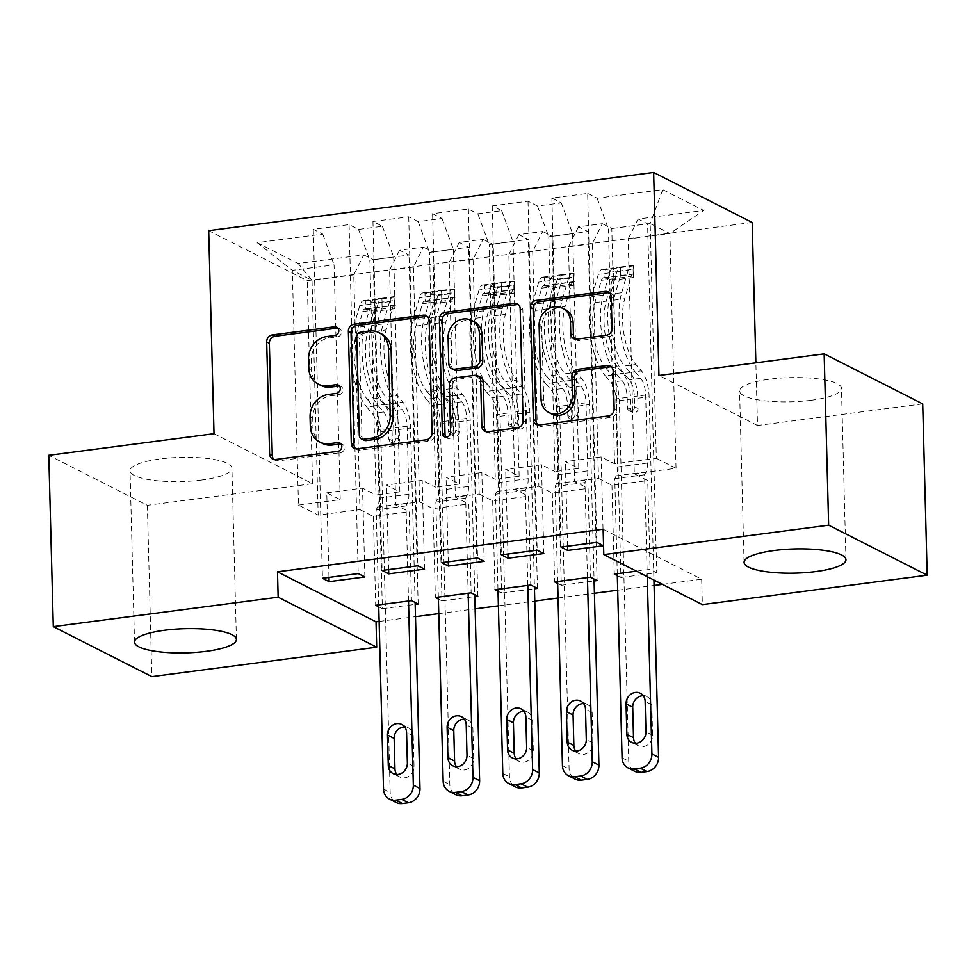 <?xml version="1.0" encoding="UTF-8"?>
<svg xmlns="http://www.w3.org/2000/svg" width="976" height="976" viewBox="0 0 976 976"><rect width="100%" height="100%" fill="white"/><g stroke="black" fill="none" stroke-linecap="round" stroke-linejoin="round"><path stroke-width="0.73" stroke-dasharray="4.88 3.66" d="M320.897 385.471A20.52 18.251 -63.1 0 1 311.454 369.623L311.21 360.278A20.52 18.251 -63.1 0 1 329.424 337.903L337.476 336.854A4.49 3.989 -63.1 0 0 337.903 328.107M274 459.452A6.417 5.71 -63.1 0 0 275.232 460.318A6.417 5.71 -63.1 0 0 278.306 460.831L340.502 452.693A4.49 3.989 -63.1 0 0 340.941 443.946M322.422 443.397A20.52 18.251 -63.1 0 1 312.967 427.549L312.723 418.204A20.52 18.251 -63.1 0 1 330.937 395.829L338.989 394.768A4.49 3.989 -63.1 0 0 339.428 386.02M811.312 400.258A50.972 12.102 -1.5 0 1 739.588 391.059A50.972 12.102 -1.5 0 1 769.759 379.176A50.972 12.102 -1.5 0 1 841.483 388.387A50.972 12.102 -1.5 0 1 811.312 400.258M201.751 480.009A50.972 12.102 -1.5 0 1 130.028 470.798A50.972 12.102 -1.5 0 1 160.198 458.927A50.972 12.102 -1.5 0 1 231.922 468.138A50.972 12.102 -1.5 0 1 201.751 480.009M752.179 222.455L307.245 280.661L208.693 230.653M257.139 242.67L298.156 263.483L363.767 254.907L353.776 274.878L359.924 509.643L318.176 515.108L298.473 505.104L292.324 270.34L257.139 242.67L322.751 234.094L313.296 229.299L349.079 224.614L358.534 229.409L382.397 226.286L372.942 221.491L408.724 216.806L418.179 221.613L442.043 218.49L432.588 213.683L468.37 209.01L477.825 213.805L501.676 210.682L492.221 205.887L528.016 201.202L537.471 205.997L561.322 202.886L551.867 198.079L587.65 193.407L596.8 542.375M378.737 606.84L382.36 608.682L373.222 259.701L363.767 254.907M373.222 259.701L409.005 255.017L399.55 250.222L423.413 247.099L413.421 267.082L419.57 501.847L395.719 504.97L409.164 511.79L411.494 600.618M438.383 599.044L442.006 600.874L432.868 251.906L423.413 247.099M432.868 251.906L468.651 247.221L459.196 242.426L483.059 239.303L473.067 259.274L479.216 494.039L455.353 497.162L468.809 503.982L471.14 592.822M498.028 591.236L501.652 593.079L492.514 244.098L483.059 239.303M492.514 244.098L528.297 239.413L518.842 234.618L542.705 231.495L532.713 251.466L538.862 486.243L514.999 489.354L528.455 496.186L530.773 585.014M557.662 583.428L561.298 585.271L552.16 236.29L542.705 231.495M552.16 236.29L587.942 231.617L578.487 226.81L602.338 223.699L592.359 243.671L598.495 478.435L574.644 481.558L588.089 488.378L590.419 577.206M617.308 575.633L620.931 577.475L611.793 228.494L602.338 223.699M611.793 228.494L647.588 223.809L638.133 219.014L703.733 210.426L662.716 189.612L597.117 198.201L587.65 193.407M561.298 585.271L594.091 580.976M442.006 600.874L474.812 596.592M662.436 584.368L701.683 579.232L603.131 529.224M379.115 621.431L415.483 616.673M438.761 613.623L475.129 608.865M498.407 605.828L534.775 601.07M558.052 598.02L594.421 593.262M617.698 590.224L654.066 585.466M382.36 608.682L415.166 604.388M501.652 593.079L534.458 588.784M620.931 577.475L656.726 572.79L647.588 223.809M636.474 571.192L650.065 569.411L656.726 572.79M578.792 468.431L572.644 233.667L548.78 236.79L554.929 471.554L578.792 468.431L565.336 461.611L601.131 456.927L614.575 463.759L656.323 458.293L650.175 223.528L669.89 233.52L628.141 238.986L634.29 473.75L647.735 480.582L650.065 569.411M561.322 202.886L572.644 233.667M537.471 205.997L548.78 236.79M656.323 458.293L676.039 468.297L634.29 473.75M676.039 468.297L669.89 233.52L703.733 210.426M638.133 219.014L628.141 238.986M519.147 476.239L512.998 241.475L489.147 244.586L495.296 479.362L519.147 476.239L505.702 469.407L541.485 464.735L554.929 471.554M501.676 210.682L512.998 241.475M477.825 213.805L489.147 244.586M592.359 243.671L568.496 246.794L574.644 481.558M578.487 226.81L568.496 246.794M459.501 484.035L453.352 249.27L429.501 252.394L435.65 487.158L459.501 484.035L446.056 477.215L481.839 472.53L495.296 479.362M442.043 218.49L453.352 249.27M418.179 221.613L429.501 252.394M532.713 251.466L508.85 254.59L514.999 489.354M518.842 234.618L508.85 254.59M399.855 491.843L393.718 257.078L369.855 260.202L376.004 494.966L399.855 491.843L386.411 485.023L422.193 480.338L435.65 487.158M382.397 226.286L393.718 257.078M358.534 229.409L369.855 260.202M473.067 259.274L449.204 262.398L455.353 497.162M459.196 242.426L449.204 262.398M298.473 505.104L340.221 499.651L334.073 264.874L292.324 270.34L312.027 280.344L318.176 515.108M322.751 234.094L334.073 264.874M413.421 267.082L389.57 270.193L395.719 504.97M399.55 250.222L389.57 270.193M214.012 433.698L312.564 483.706L147.352 505.312L48.8 455.316M147.352 505.312L151.841 676.636M701.683 579.232L702.342 604.608M312.564 483.706L307.245 280.661M922.71 403.881L757.498 425.487L755.863 362.804M614.575 463.759L608.426 228.982L650.175 223.528L662.716 189.612M353.776 274.878L312.027 280.344L298.156 263.483M598.495 478.435L611.952 485.255L647.735 480.582M538.862 486.243L552.306 493.063L588.089 488.378M479.216 494.039L492.66 500.871L528.455 496.186M419.57 501.847L433.027 508.667L468.809 503.982M359.924 509.643L373.381 516.475L409.164 511.79M328.985 577.414L326.765 492.819L340.221 499.651M326.765 492.819L362.547 488.134L376.004 494.966M597.117 198.201L608.426 228.982M757.498 425.487L658.946 375.492M418.155 603.998L409.005 255.017M373.381 516.475L375.699 605.303M364.878 576.975L362.547 488.134M349.079 224.614L358.216 573.595M313.296 229.299L322.434 578.268M477.789 596.202L468.651 247.221M433.027 508.667L435.345 597.495M424.523 569.167L422.193 480.338M388.631 569.618L386.411 485.023M408.724 216.806L417.862 565.787M372.942 221.491L382.08 570.472M537.434 588.394L528.297 239.413M492.66 500.871L494.991 589.699M484.169 561.359L481.839 472.53M448.265 561.81L446.056 477.215M468.37 209.01L477.508 557.991M432.588 213.683L441.725 562.664M597.08 580.586L587.942 231.617M552.306 493.063L554.636 581.891M543.815 553.563L541.485 464.735M507.91 554.014L505.702 469.407M528.016 201.202L537.154 550.183M492.221 205.887L501.359 554.868M611.952 485.255L614.282 574.095M603.449 545.755L601.131 456.927M567.556 546.206L565.336 461.611M551.867 198.079L561.005 547.06M355.679 448.765A6.417 5.71 -63.1 0 0 356.899 449.631A6.417 5.71 -63.1 0 0 359.973 450.143L429.05 441.103A6.417 5.71 -63.1 0 0 434.747 434.113L431.807 322.007A6.417 5.71 -63.1 0 0 428.854 317.054A6.417 5.71 -63.1 0 0 427.427 316.578M381.677 333.975A20.52 18.251 -63.1 0 0 371.868 332.352L363.377 333.463A4.49 3.989 -63.1 0 0 359.388 338.355L356.728 337.001M364.036 440.225A4.49 3.989 -63.1 0 1 361.974 436.76L359.388 338.355M486.231 431.685A6.417 5.71 -63.1 0 0 487.463 432.563A6.417 5.71 -63.1 0 0 490.525 433.063L520.086 429.196A6.417 5.71 -63.1 0 0 525.783 422.205L522.843 310.1A6.417 5.71 -63.1 0 0 519.891 305.146A6.417 5.71 -63.1 0 0 518.463 304.671M480.363 377.187A6.417 5.71 -63.1 0 0 477.301 376.675L457.683 379.237A6.417 5.71 -63.1 0 0 451.998 386.24L453.23 433.576L450.57 432.222M445.922 437.138A4.49 3.989 -63.1 0 0 453.23 433.576M474.177 321.714A17.153 15.262 -63.1 0 0 458.366 323.495A17.153 15.262 -63.1 0 0 450.753 339.062L448.094 337.708M454.389 370.014A6.417 5.71 -63.1 0 1 451.437 365.061L450.753 339.062M575.157 339.123A6.417 5.71 -63.1 0 0 576.377 339.99A6.417 5.71 -63.1 0 0 579.451 340.502L609.012 336.635A6.417 5.71 -63.1 0 0 614.709 329.644L613.88 298.192A6.417 5.71 -63.1 0 0 610.927 293.239A6.417 5.71 -63.1 0 0 609.5 292.763M565.214 309.49A17.153 15.262 -63.1 0 0 549.39 311.271A17.153 15.262 -63.1 0 0 541.79 326.838L539.118 325.484M551.611 413.897A17.153 15.262 -63.1 0 1 543.717 400.636L541.79 326.838M537.752 424.938A6.417 5.71 -63.1 0 0 538.972 425.817A6.417 5.71 -63.1 0 0 542.046 426.329L611.122 417.289A6.417 5.71 -63.1 0 0 616.82 410.298L615.819 372.307A6.417 5.71 -63.1 0 0 612.867 367.354A6.417 5.71 -63.1 0 0 611.44 366.878M394.524 300.462L394.743 308.709L395.158 296.985L394.524 300.462L376.626 302.804L365.341 300.876L365.549 309.136A8.821 3.44 82.5 0 0 364.768 309.014A8.821 3.44 82.5 0 0 362.779 311.539L356.325 333.841A41.492 16.202 82.5 0 0 367.513 399.623L378.847 398.135L384.361 404.491A23.851 9.321 -97.5 0 1 392.059 430.404L392.328 440.701A3.916 3.489 -63.1 0 0 396 444.031A3.916 3.489 -63.1 0 0 399.489 439.761L399.221 429.477A23.851 9.321 82.5 0 0 391.522 403.552L386.008 397.208L397.342 395.719L402.856 402.075A23.851 9.321 -97.5 0 1 410.542 427.988L415.117 602.46M395.158 296.985A17.312 6.759 82.5 0 0 393.487 296.692A17.312 6.759 82.5 0 0 389.595 301.645L383.129 323.947A49.983 19.52 82.5 0 0 396.622 403.198L385.288 404.674L390.803 411.03A15.36 6.002 -97.5 0 1 395.756 427.72L396.024 438.004A3.916 3.489 116.9 0 1 390.668 441.969A3.916 3.489 116.9 0 1 388.863 438.944L388.594 428.647A15.36 6.002 82.5 0 0 383.641 411.97L378.127 405.613L366.793 407.102L372.307 413.446A15.36 6.002 -97.5 0 1 377.261 430.135L379.042 498.163A14.201 5.551 82.5 0 1 377.602 507.044L376.199 509.862L378.688 604.913M365.341 300.876A17.312 6.759 82.5 0 0 363.67 300.596A17.312 6.759 82.5 0 0 359.766 305.537L353.312 327.851A49.983 19.52 82.5 0 0 366.793 407.102M367.513 399.623L373.027 405.967A23.851 9.321 -97.5 0 1 380.725 431.892L390.168 792.427A13.066 11.627 116.9 0 0 396.183 802.516M395.378 305.232A8.821 3.44 82.5 0 0 394.585 305.11A8.821 3.44 82.5 0 0 392.608 307.635L386.142 329.937A41.492 16.202 82.5 0 0 397.342 395.719M396.622 403.198L402.124 409.542A15.36 6.002 -97.5 0 1 407.09 426.231L408.871 494.259A14.201 5.551 -97.5 0 1 407.431 503.152L406.016 505.958L408.505 601.009M394.743 308.709L376.846 311.051L376.626 302.804M365.549 309.136L376.846 311.051M385.288 404.674A49.983 19.52 -97.5 0 1 371.795 325.423L378.261 303.121A17.312 6.759 -97.5 0 1 381.848 298.229L374.686 299.168A17.312 6.759 82.5 0 0 371.1 304.061L364.634 326.362A49.983 19.52 82.5 0 0 378.127 405.613M378.847 398.135A41.492 16.202 -97.5 0 1 367.647 332.352L374.113 310.051A8.821 3.44 -97.5 0 1 374.93 308.294L382.092 307.355A8.821 3.44 82.5 0 0 381.274 309.111L374.808 331.425A41.492 16.202 82.5 0 0 386.008 397.208M396.817 774.48A10.455 9.296 -63.1 0 0 399.745 776.957A10.455 9.296 -63.1 0 0 409.383 775.871A10.455 9.296 -63.1 0 0 414.019 766.38L413.226 735.928A10.455 9.296 -63.1 0 0 408.407 727.852A10.455 9.296 -63.1 0 0 404.686 726.949M382.092 307.355L381.848 298.229L382.409 306.83M363.67 300.596L375.065 299.095L374.93 308.294M406.016 505.958L376.199 509.862M454.169 292.654L454.377 300.901L454.804 289.177L454.169 292.654L436.272 294.996L424.975 293.081L425.194 301.328A8.821 3.44 82.5 0 0 424.414 301.206A8.821 3.44 82.5 0 0 422.425 303.731L415.959 326.033A41.492 16.202 82.5 0 0 427.159 391.815L438.492 390.339L444.007 396.683A23.851 9.321 -97.5 0 1 451.705 422.608L451.973 432.893A3.916 3.489 -63.1 0 0 455.646 436.235A3.916 3.489 -63.1 0 0 459.123 431.953L458.854 421.669A23.851 9.321 82.5 0 0 451.168 395.756L445.654 389.4L456.975 387.923L462.49 394.267A23.851 9.321 -97.5 0 1 470.188 420.18L474.763 594.652M454.804 289.177A17.312 6.759 82.5 0 0 453.132 288.884A17.312 6.759 82.5 0 0 449.228 293.837L442.775 316.139A49.983 19.52 82.5 0 0 456.256 395.39L444.922 396.878L450.436 403.222A15.36 6.002 -97.5 0 1 455.402 419.912L455.67 430.196A3.916 3.489 116.9 0 1 450.314 434.161A3.916 3.489 116.9 0 1 448.509 431.136L448.24 420.851A15.36 6.002 82.5 0 0 443.287 404.162L437.773 397.818L426.439 399.294L431.953 405.638A15.36 6.002 -97.5 0 1 436.906 422.327L438.688 490.355A14.201 5.551 82.5 0 1 437.248 499.248L435.845 502.067L438.334 597.105M424.975 293.081A17.312 6.759 82.5 0 0 423.303 292.788A17.312 6.759 82.5 0 0 419.412 297.741L412.946 320.043A49.983 19.52 82.5 0 0 426.439 399.294M427.159 391.815L432.673 398.171A23.851 9.321 -97.5 0 1 440.371 424.084L449.814 784.619A13.066 11.627 116.9 0 0 455.829 794.72M455.023 297.424A8.821 3.44 82.5 0 0 454.23 297.314A8.821 3.44 82.5 0 0 452.242 299.827L445.788 322.129A41.492 16.202 82.5 0 0 456.975 387.923M456.256 395.39L461.77 401.746A15.36 6.002 -97.5 0 1 466.723 418.423L468.504 486.451A14.201 5.551 -97.5 0 1 467.065 495.344L465.662 498.163L468.151 593.213M454.377 300.901L436.492 303.243L436.272 294.996M425.194 301.328L436.492 303.243M444.922 396.878A49.983 19.52 -97.5 0 1 431.441 317.627L437.895 295.325A17.312 6.759 -97.5 0 1 441.494 290.433L434.332 291.36A17.312 6.759 82.5 0 0 430.745 296.253L424.279 318.554A49.983 19.52 82.5 0 0 437.773 397.818M438.492 390.339A41.492 16.202 -97.5 0 1 427.293 324.557L433.759 302.255A8.821 3.44 -97.5 0 1 434.576 300.498L441.677 298.949L441.738 299.559A8.821 3.44 82.5 0 0 440.92 301.316L434.454 323.617A41.492 16.202 82.5 0 0 445.654 389.4M456.463 766.685A10.455 9.296 -63.1 0 0 459.391 769.149A10.455 9.296 -63.1 0 0 469.029 768.063A10.455 9.296 -63.1 0 0 473.665 758.584L472.872 728.12A10.455 9.296 -63.1 0 0 468.053 720.044A10.455 9.296 -63.1 0 0 464.332 719.141M441.738 299.559L441.494 290.433L442.055 299.034M423.303 292.788L434.71 291.299L434.576 300.498M465.662 498.163L435.845 502.067M513.803 284.858L514.023 293.105L514.45 281.369L513.803 284.858L495.918 287.2L484.621 285.273L484.84 293.532A8.821 3.44 82.5 0 0 484.059 293.41A8.821 3.44 82.5 0 0 482.071 295.935L475.605 318.237A41.492 16.202 82.5 0 0 486.804 384.019L498.138 382.531L503.653 388.887A23.851 9.321 -97.5 0 1 511.351 414.8L511.619 425.085A3.916 3.489 -63.1 0 0 515.291 428.427A3.916 3.489 -63.1 0 0 518.768 424.157L518.5 413.861A23.851 9.321 82.5 0 0 510.802 387.948L505.287 381.604L516.621 380.115L522.136 386.459A23.851 9.321 -97.5 0 1 529.834 412.384L534.409 586.857M514.45 281.369A17.312 6.759 82.5 0 0 512.778 281.088A17.312 6.759 82.5 0 0 508.874 286.041L502.42 308.343A49.983 19.52 82.5 0 0 515.901 387.594L504.568 389.07L510.082 395.426A15.36 6.002 -97.5 0 1 515.035 412.104L515.304 422.401A3.916 3.489 116.9 0 1 509.96 426.366A3.916 3.489 116.9 0 1 508.154 423.328L507.886 413.043A15.36 6.002 82.5 0 0 502.933 396.354L497.418 390.01L486.085 391.486L491.599 397.842A15.36 6.002 -97.5 0 1 496.552 414.532L498.333 482.559A14.201 5.551 82.5 0 1 496.894 491.44L495.479 494.259L497.967 589.309M484.621 285.273A17.312 6.759 82.5 0 0 482.949 284.98A17.312 6.759 82.5 0 0 479.057 289.933L472.591 312.235A49.983 19.52 82.5 0 0 486.085 391.486M486.804 384.019L492.319 390.363A23.851 9.321 -97.5 0 1 500.017 416.288L509.448 776.823A13.066 11.627 116.9 0 0 515.474 786.912M514.657 289.628A8.821 3.44 82.5 0 0 513.876 289.506A8.821 3.44 82.5 0 0 511.888 292.031L505.434 314.333A41.492 16.202 82.5 0 0 516.621 380.115M515.901 387.594L521.416 393.938A15.36 6.002 -97.5 0 1 526.369 410.628L528.15 478.655A14.201 5.551 -97.5 0 1 526.711 487.536L525.308 490.355L527.796 585.405M514.023 293.105L496.137 295.447L495.918 287.2M484.84 293.532L496.137 295.447M504.568 389.07A49.983 19.52 -97.5 0 1 491.087 309.819L497.54 287.517A17.312 6.759 -97.5 0 1 501.139 282.625L493.978 283.565A17.312 6.759 82.5 0 0 490.391 288.457L483.925 310.758A49.983 19.52 82.5 0 0 497.418 390.01M498.138 382.531A41.492 16.202 -97.5 0 1 486.939 316.749L493.405 294.447A8.821 3.44 -97.5 0 1 494.222 292.69L501.371 291.751A8.821 3.44 82.5 0 0 500.554 293.508L494.1 315.809A41.492 16.202 82.5 0 0 505.287 381.604M516.109 758.877A10.455 9.296 -63.1 0 0 519.037 761.353A10.455 9.296 -63.1 0 0 528.675 760.267A10.455 9.296 -63.1 0 0 533.311 750.776L532.518 720.325A10.455 9.296 -63.1 0 0 527.699 712.248A10.455 9.296 -63.1 0 0 523.978 711.345M501.371 291.751L501.139 282.625L501.688 291.226M482.949 284.98L494.356 283.491L494.222 292.69M525.308 490.355L495.479 494.259M573.449 277.05L573.668 285.297L574.095 273.573L573.449 277.05L555.564 279.392L544.266 277.477L544.486 285.724A8.821 3.44 82.5 0 0 543.693 285.602A8.821 3.44 82.5 0 0 541.717 288.127L535.251 310.429A41.492 16.202 82.5 0 0 546.45 376.211L557.784 374.735L563.298 381.079A23.851 9.321 -97.5 0 1 570.984 407.004L571.253 417.289A3.916 3.489 -63.1 0 0 574.937 420.619A3.916 3.489 -63.1 0 0 578.414 416.349L578.146 406.065A23.851 9.321 82.5 0 0 570.448 380.14L564.933 373.796L576.267 372.32L581.781 378.664A23.851 9.321 -97.5 0 1 589.48 404.576L594.042 579.049M574.095 273.573A17.312 6.759 82.5 0 0 572.412 273.28A17.312 6.759 82.5 0 0 568.52 278.233L562.054 300.535A49.983 19.52 82.5 0 0 575.547 379.786L564.213 381.274L569.728 387.618A15.36 6.002 -97.5 0 1 574.681 404.308L574.949 414.593A3.916 3.489 116.9 0 1 569.606 418.558A3.916 3.489 116.9 0 1 567.8 415.532L567.532 405.247A15.36 6.002 82.5 0 0 562.566 388.558L557.052 382.202L545.73 383.69L551.245 390.034A15.36 6.002 -97.5 0 1 556.198 406.724L557.979 474.751A14.201 5.551 82.5 0 1 556.54 483.645L555.124 486.451L557.613 581.501M544.266 277.477A17.312 6.759 82.5 0 0 542.595 277.184A17.312 6.759 82.5 0 0 538.703 282.137L532.237 304.439A49.983 19.52 82.5 0 0 545.73 383.69M546.45 376.211L551.965 382.568A23.851 9.321 -97.5 0 1 559.651 408.48L569.093 769.015A13.066 11.627 116.9 0 0 575.108 779.104M574.303 281.82A8.821 3.44 82.5 0 0 573.522 281.698A8.821 3.44 82.5 0 0 571.533 284.223L565.067 306.525A41.492 16.202 82.5 0 0 576.267 372.32M575.547 379.786L581.062 386.142A15.36 6.002 -97.5 0 1 586.015 402.82L587.796 470.847A14.201 5.551 -97.5 0 1 586.356 479.741L584.953 482.559L587.442 577.597M573.668 285.297L555.771 287.639L555.564 279.392M544.486 285.724L555.771 287.639M564.213 381.274A49.983 19.52 -97.5 0 1 550.732 302.023L557.186 279.709A17.312 6.759 -97.5 0 1 560.785 274.817L553.624 275.757A17.312 6.759 82.5 0 0 550.025 280.649L543.571 302.95A49.983 19.52 82.5 0 0 557.052 382.202M557.784 374.735A41.492 16.202 -97.5 0 1 546.584 308.953L553.038 286.639A8.821 3.44 -97.5 0 1 553.868 284.882L560.956 283.345L561.017 283.955A8.821 3.44 82.5 0 0 560.2 285.712L553.746 308.013A41.492 16.202 82.5 0 0 564.933 373.796M575.742 751.069A10.455 9.296 -63.1 0 0 578.683 753.545A10.455 9.296 -63.1 0 0 588.321 752.459A10.455 9.296 -63.1 0 0 592.957 742.98L592.151 712.517A10.455 9.296 -63.1 0 0 587.345 704.44A10.455 9.296 -63.1 0 0 583.611 703.537M561.017 283.955L560.785 274.817L561.334 283.43M542.595 277.184L553.99 275.696L553.868 284.882M584.953 482.559L555.124 486.451M633.095 269.254L633.314 277.501L633.729 265.765L633.095 269.254L615.197 271.584L603.912 269.669L604.132 277.916A8.821 3.44 82.5 0 0 603.339 277.806A8.821 3.44 82.5 0 0 601.35 280.319L594.896 302.633A41.492 16.202 82.5 0 0 606.084 368.416L617.418 366.927L622.932 373.283A23.851 9.321 -97.5 0 1 630.63 399.196L630.899 409.481A3.916 3.489 -63.1 0 0 634.583 412.824A3.916 3.489 -63.1 0 0 638.06 408.541L637.792 398.257A23.851 9.321 82.5 0 0 630.093 372.344L624.579 365.988L635.913 364.512L641.427 370.856A23.851 9.321 -97.5 0 1 649.125 396.781L653.92 580.037M633.729 265.765A17.312 6.759 82.5 0 0 632.058 265.484A17.312 6.759 82.5 0 0 628.166 270.425L621.7 292.727A49.983 19.52 82.5 0 0 635.193 371.99L623.859 373.466L629.374 379.81A15.36 6.002 -97.5 0 1 634.327 396.5L634.595 406.785A3.916 3.489 116.9 0 1 629.239 410.75A3.916 3.489 116.9 0 1 627.434 407.724L627.165 397.439A15.36 6.002 82.5 0 0 622.212 380.75L616.698 374.406L605.364 375.882L610.878 382.238A15.36 6.002 -97.5 0 1 615.832 398.916L617.613 466.955A14.201 5.551 82.5 0 1 616.173 475.837L614.77 478.655L617.259 573.705M603.912 269.669A17.312 6.759 82.5 0 0 602.241 269.376A17.312 6.759 82.5 0 0 598.337 274.329L591.883 296.631A49.983 19.52 82.5 0 0 605.364 375.882M606.084 368.416L611.598 374.76A23.851 9.321 -97.5 0 1 619.296 400.685L628.739 761.219A13.066 11.627 116.9 0 0 634.754 771.308M633.949 274.024A8.821 3.44 82.5 0 0 633.168 273.902A8.821 3.44 82.5 0 0 631.179 276.428L624.713 298.729A41.492 16.202 82.5 0 0 635.913 364.512M635.193 371.99L640.707 378.334A15.36 6.002 -97.5 0 1 645.661 395.024L647.442 463.051A14.201 5.551 -97.5 0 1 646.002 471.933L644.587 474.751L647.259 576.657M633.314 277.501L615.417 279.844L615.197 271.584M604.132 277.916L615.417 279.844M623.859 373.466A49.983 19.52 -97.5 0 1 610.366 294.215L616.832 271.914A17.312 6.759 -97.5 0 1 620.419 267.021L613.27 267.961A17.312 6.759 82.5 0 0 609.671 272.853L603.217 295.155A49.983 19.52 82.5 0 0 616.698 374.406M617.418 366.927A41.492 16.202 -97.5 0 1 606.23 301.145L612.684 278.843A8.821 3.44 -97.5 0 1 613.501 277.086L620.602 275.537L620.663 276.147A8.821 3.44 82.5 0 0 619.845 277.904L613.379 300.205A41.492 16.202 82.5 0 0 624.579 365.988M635.388 743.273A10.455 9.296 -63.1 0 0 638.328 745.749A10.455 9.296 -63.1 0 0 647.966 744.664A10.455 9.296 -63.1 0 0 652.59 735.172L651.797 704.721A10.455 9.296 -63.1 0 0 646.99 696.644A10.455 9.296 -63.1 0 0 643.257 695.742M620.663 276.147L620.419 267.021L620.98 275.622M602.241 269.376L613.636 267.888L613.501 277.086M644.587 474.751L614.77 478.655M329.424 337.903L326.753 336.549M311.21 360.278L308.55 358.936M311.454 369.623L308.794 368.269M338.989 394.768L336.33 393.413M330.937 395.829L328.278 394.475M312.723 418.204L310.063 416.85M312.967 427.549L310.307 426.195M340.502 452.693L337.842 451.339M278.306 460.831L275.635 459.476M337.476 336.854L334.805 335.5M431.807 322.007L429.147 320.653M434.747 434.113L432.075 432.758M429.05 441.103L426.39 439.761M359.973 450.143L357.301 448.789M363.377 333.463L360.717 332.108M361.974 436.76L359.302 435.406M371.868 332.352L369.196 330.998M522.843 310.1L520.184 308.745M525.783 422.205L523.112 420.851M520.086 429.196L517.426 427.842M490.525 433.063L487.854 431.709M477.301 376.675L474.629 375.321M457.683 379.237L455.023 377.895M451.998 386.24L449.326 384.886M451.437 365.061L448.777 363.706M609.012 336.635L606.352 335.28M579.451 340.502L576.779 339.148M543.717 400.636L541.058 399.294M615.819 372.307L613.16 370.953M616.82 410.298L614.148 408.944M611.122 417.289L608.463 415.935M542.046 426.329L539.374 424.975M613.88 298.192L611.22 296.838M614.709 329.644L612.037 328.29M388.863 438.944L392.328 440.701M383.507 789.047L390.168 792.427M395.146 297.058L365.622 300.925M365.841 309.172L395.353 305.317M364.634 326.362L353.312 327.851M356.325 333.841L367.647 332.352M388.594 428.647L377.261 430.135M408.871 494.259L379.042 498.163M407.09 426.231L395.756 427.72M380.725 431.892L392.059 430.404M399.221 429.477L410.542 427.988M383.641 411.97L372.307 413.446M402.124 409.542L390.803 411.03M373.027 405.967L384.361 404.491M391.522 403.552L402.856 402.075M383.129 323.947L371.795 325.423M374.808 331.425L386.142 329.937M371.1 304.061L359.766 305.537M362.779 311.539L374.113 310.051M389.595 301.645L378.261 303.121M381.274 309.111L392.608 307.635M407.431 503.152L377.602 507.044M414.019 766.38L407.358 763M413.226 735.928L406.565 732.549M396.024 438.004L399.489 439.761M448.509 431.136L451.973 432.893M443.153 781.239L449.814 784.619M454.792 289.262L425.268 293.129M425.475 301.377L454.999 297.509M424.279 318.554L412.946 320.043M415.959 326.033L427.293 324.557M448.24 420.851L436.906 422.327M468.504 486.451L438.688 490.355M466.723 418.423L455.402 419.912M440.371 424.084L451.705 422.608M458.854 421.669L470.188 420.18M443.287 404.162L431.953 405.638M461.77 401.746L450.436 403.222M432.673 398.171L444.007 396.683M451.168 395.756L462.49 394.267M442.775 316.139L431.441 317.627M434.454 323.617L445.788 322.129M430.745 296.253L419.412 297.741M422.425 303.731L433.759 302.255M449.228 293.837L437.895 295.325M440.92 301.316L452.242 299.827M467.065 495.344L437.248 499.248M473.665 758.584L467.004 755.204M472.872 728.12L466.211 724.741M455.67 430.196L459.123 431.953M508.154 423.328L511.619 425.085M502.799 773.443L509.448 776.823M514.425 281.454L484.901 285.321M485.121 293.569L514.645 289.701M483.925 310.758L472.591 312.235M475.605 318.237L486.939 316.749M507.886 413.043L496.552 414.532M528.15 478.655L498.333 482.559M526.369 410.628L515.035 412.104M500.017 416.288L511.351 414.8M518.5 413.861L529.834 412.384M502.933 396.354L491.599 397.842M521.416 393.938L510.082 395.426M492.319 390.363L503.653 388.887M510.802 387.948L522.136 386.459M502.42 308.343L491.087 309.819M494.1 315.809L505.434 314.333M490.391 288.457L479.057 289.933M482.071 295.935L493.405 294.447M508.874 286.041L497.54 287.517M500.554 293.508L511.888 292.031M526.711 487.536L496.894 491.44M533.311 750.776L526.65 747.396M532.518 720.325L525.857 716.945M515.304 422.401L518.768 424.157M567.8 415.532L571.253 417.289M562.444 765.635L569.093 769.015M574.071 273.658L544.547 277.513M544.767 285.761L574.291 281.905M543.571 302.95L532.237 304.439M535.251 310.429L546.584 308.953M567.532 405.247L556.198 406.724M587.796 470.847L557.979 474.751M586.015 402.82L574.681 404.308M559.651 408.48L570.984 407.004M578.146 406.065L589.48 404.576M562.566 388.558L551.245 390.034M581.062 386.142L569.728 387.618M551.965 382.568L563.298 381.079M570.448 380.14L581.781 378.664M562.054 300.535L550.732 302.023M553.746 308.013L565.067 306.525M550.025 280.649L538.703 282.137M541.717 288.127L553.038 286.639M568.52 278.233L557.186 279.709M560.2 285.712L571.533 284.223M586.356 479.741L556.54 483.645M592.957 742.98L586.295 739.601M592.151 712.517L585.502 709.137M574.949 414.593L578.414 416.349M627.434 407.724L630.899 409.481M622.078 757.84L628.739 761.219M633.717 265.85L604.193 269.718M604.412 277.965L633.936 274.097M603.217 295.155L591.883 296.631M594.896 302.633L606.23 301.145M627.165 397.439L615.832 398.916M647.442 463.051L617.613 466.955M645.661 395.024L634.327 396.5M619.296 400.685L630.63 399.196M637.792 398.257L649.125 396.781M622.212 380.75L610.878 382.238M640.707 378.334L629.374 379.81M611.598 374.76L622.932 373.283M630.093 372.344L641.427 370.856M621.7 292.727L610.366 294.215M613.379 300.205L624.713 298.729M609.671 272.853L598.337 274.329M601.35 280.319L612.684 278.843M628.166 270.425L616.832 271.914M619.845 277.904L631.179 276.428M646.002 471.933L616.173 475.837M652.59 735.172L645.941 731.793M651.797 704.721L645.136 701.341M634.595 406.785L638.06 408.541M339.392 328.485L336.72 327.131M342.417 444.324L339.758 442.982M340.905 386.411L338.245 385.056M744.078 562.371L739.588 391.059M134.517 642.123L130.028 470.798M236.412 639.451L231.922 468.138M845.972 559.699L841.483 388.387M275.232 460.318L272.572 458.964M356.899 449.631L354.239 448.289M428.854 317.054L426.195 315.699M519.891 305.146L517.231 303.792M487.463 432.563L484.791 431.209M447.106 438.114L444.446 436.76M576.377 339.99L573.717 338.648M612.867 367.354L610.207 366M538.972 425.817L536.312 424.462M610.927 293.239L608.268 291.885M390.668 441.969L394.133 443.726M382.092 298.18L393.487 296.692M364.768 309.014L377.322 307.367M382.031 306.757L394.585 305.11M399.745 776.957L393.096 773.578M408.407 727.852L401.758 724.473M450.314 434.161L453.779 435.918M441.725 290.372L453.132 288.884M424.414 301.206L436.967 299.571M441.677 298.949L454.23 297.314M459.391 769.149L452.73 765.77M468.053 720.044L461.392 716.677M509.96 426.366L513.425 428.122M501.371 282.576L512.778 281.088M484.059 293.41L496.613 291.763M501.322 291.153L513.876 289.506M519.037 761.353L512.376 757.974M527.699 712.248L521.038 708.869M569.606 418.558L573.058 420.314M561.017 274.768L572.412 273.28M543.693 285.602L556.259 283.967M560.956 283.345L573.522 281.698M578.683 753.545L572.021 750.166M587.345 704.44L580.683 701.061M629.239 410.75L632.704 412.506M620.663 266.973L632.058 265.484M603.339 277.806L615.893 276.159M620.602 275.549L633.168 273.902M638.328 745.749L631.667 742.37M646.99 696.644L640.329 693.265"/><path stroke-width="1.46" d="M338.794 330.608A4.49 3.989 -63.1 0 0 334.573 326.777L272.377 334.914A6.417 5.71 -63.1 0 0 266.68 341.905L269.62 454.011A6.417 5.71 -63.1 0 0 272.572 458.964A6.417 5.71 -63.1 0 0 275.635 459.476L337.842 451.339A4.49 3.989 -63.1 0 0 339.758 442.982A4.49 3.989 -63.1 0 0 337.611 442.616L329.559 443.677A20.52 18.251 -63.1 0 1 319.75 442.043A20.52 18.251 -63.1 0 1 310.307 426.195L310.063 416.85A20.52 18.251 -63.1 0 1 328.278 394.475L336.33 393.413A4.49 3.989 -63.1 0 0 338.245 385.056A4.49 3.989 -63.1 0 0 336.098 384.703L328.046 385.752A20.52 18.251 -63.1 0 1 318.237 384.129A20.52 18.251 -63.1 0 1 308.794 368.269L308.55 358.936A20.52 18.251 -63.1 0 1 326.753 336.549L334.805 335.5A4.49 3.989 -63.1 0 0 338.794 330.608M337.903 328.107A4.49 3.989 -63.1 0 0 337.245 328.131L275.037 336.269A6.417 5.71 -63.1 0 0 269.352 343.259L272.28 455.365A6.417 5.71 -63.1 0 0 274 459.452M340.941 443.946A4.49 3.989 -63.1 0 0 340.27 443.97L332.23 445.032L329.559 443.677M339.428 386.02A4.49 3.989 -63.1 0 0 338.757 386.057L330.705 387.106L328.046 385.752M815.802 571.582A50.972 12.102 -1.5 0 1 744.078 562.371A50.972 12.102 -1.5 0 1 774.249 550.501A50.972 12.102 -1.5 0 1 845.972 559.699A50.972 12.102 -1.5 0 1 815.802 571.582M206.241 651.321A50.972 12.102 -1.5 0 1 134.517 642.123A50.972 12.102 -1.5 0 1 164.688 630.24A50.972 12.102 -1.5 0 1 236.412 639.451A50.972 12.102 -1.5 0 1 206.241 651.321M606.352 335.28A6.417 5.71 -63.1 0 0 612.037 328.29L611.22 296.838A6.417 5.71 -63.1 0 0 608.268 291.885A6.417 5.71 -63.1 0 0 605.193 291.373L536.117 300.413A6.417 5.71 -63.1 0 0 530.419 307.403L533.36 419.509A6.417 5.71 -63.1 0 0 536.312 424.462A6.417 5.71 -63.1 0 0 539.374 424.975L608.463 415.935A6.417 5.71 -63.1 0 0 614.148 408.944L613.16 370.953A6.417 5.71 -63.1 0 0 610.207 366A6.417 5.71 -63.1 0 0 607.145 365.488L577.572 369.355A6.417 5.71 -63.1 0 0 571.887 376.346L572.375 395.195A17.153 15.262 -63.1 0 1 564.775 410.762A17.153 15.262 -63.1 0 1 548.951 412.543A17.153 15.262 -63.1 0 1 541.058 399.294L539.118 325.484A17.153 15.262 -63.1 0 1 546.731 309.917A17.153 15.262 -63.1 0 1 562.542 308.135A17.153 15.262 -63.1 0 1 570.448 321.385L570.765 333.694A6.417 5.71 -63.1 0 0 573.717 338.648A6.417 5.71 -63.1 0 0 576.779 339.148L606.352 335.28M603.79 554.612L828.648 525.186L927.2 575.193L702.342 604.608L603.79 554.612L603.131 529.224L277.477 571.826L278.148 597.214L376.687 647.21L151.841 676.636L53.29 626.629L278.148 597.214M53.29 626.629L48.8 455.316L214.012 433.698L208.693 230.653L653.639 172.447L658.946 375.492L824.159 353.873L828.648 525.186M429.147 320.653A6.417 5.71 -63.1 0 0 426.195 315.699A6.417 5.71 -63.1 0 0 423.133 315.199L354.044 324.227A6.417 5.71 -63.1 0 0 348.359 331.23L351.287 443.336A6.417 5.71 -63.1 0 0 354.239 448.289A6.417 5.71 -63.1 0 0 357.301 448.789L426.39 439.761A6.417 5.71 -63.1 0 0 432.075 432.758L429.147 320.653M445.08 312.32L514.157 303.28A6.417 5.71 -63.1 0 1 517.231 303.792A6.417 5.71 -63.1 0 1 520.184 308.745L523.112 420.851A6.417 5.71 -63.1 0 1 517.426 427.842L487.854 431.709A6.417 5.71 -63.1 0 1 484.791 431.209A6.417 5.71 -63.1 0 1 481.839 426.256L480.656 380.786A6.417 5.71 -63.1 0 0 477.703 375.833A6.417 5.71 -63.1 0 0 474.629 375.321L455.023 377.895A6.417 5.71 -63.1 0 0 449.326 384.886L450.57 432.222A4.49 3.989 -63.1 0 1 442.372 433.295L439.395 319.311A6.417 5.71 -63.1 0 1 445.08 312.32L447.74 313.674L516.829 304.634L514.157 303.28M755.863 362.804L752.179 222.455L653.639 172.447M501.359 554.868L508.02 558.248L543.815 553.563L537.154 550.183L501.359 554.868M594.091 580.976L597.08 580.586L590.419 577.206L554.636 581.891L557.662 583.428M382.08 570.472L388.741 573.851L424.523 569.167L417.862 565.787L382.08 570.472M474.812 596.592L477.789 596.202L471.14 592.822L435.345 597.495L438.383 599.044M277.477 571.826L376.028 621.834L379.115 621.431M415.483 616.673L438.761 613.623M475.129 608.865L498.407 605.828M534.775 601.07L558.052 598.02M594.421 593.262L617.698 590.224M654.066 585.466L662.436 584.368M415.166 604.388L418.155 603.998L411.494 600.618L375.699 605.303L378.737 606.84M322.434 578.268L329.095 581.647L364.878 576.975L358.216 573.595L322.434 578.268M534.458 588.784L537.434 588.394L530.773 585.014L494.991 589.699L498.028 591.236M441.725 562.664L448.374 566.043L484.169 561.359L477.508 557.991L441.725 562.664M636.474 571.192L614.282 574.095L617.308 575.633M561.005 547.06L567.666 550.44L603.449 545.755L596.8 542.375L561.005 547.06M824.159 353.873L922.71 403.881L927.2 575.193M376.028 621.834L376.687 647.21M329.095 581.647L328.985 577.414M388.741 573.851L388.631 569.618M448.374 566.043L448.265 561.81M508.02 558.248L507.91 554.014M567.666 550.44L567.556 546.206M318.237 384.129L320.897 385.471A20.52 18.251 -63.1 0 0 330.705 387.106M319.75 442.043L322.422 443.397A20.52 18.251 -63.1 0 0 332.23 445.032M427.427 316.578A6.417 5.71 -63.1 0 0 425.792 316.541L356.704 325.581A6.417 5.71 -63.1 0 0 351.018 332.572L353.959 444.678A6.417 5.71 -63.1 0 0 355.679 448.765M360.717 332.108A4.49 3.989 -63.1 0 0 356.728 337.001L359.302 435.406A4.49 3.989 -63.1 0 0 363.523 439.237L372.002 438.126A20.52 18.251 -63.1 0 0 390.217 415.739L388.46 348.481A20.52 18.251 -63.1 0 0 379.005 332.621A20.52 18.251 -63.1 0 0 369.196 330.998L360.717 332.108M361.376 438.871L364.036 440.225A4.49 3.989 -63.1 0 0 366.183 440.579L363.523 439.237M379.005 332.621L381.677 333.975A20.52 18.251 -63.1 0 1 391.12 349.823L392.877 417.094A20.52 18.251 -63.1 0 1 374.674 439.468L366.183 440.579M518.463 304.671A6.417 5.71 -63.1 0 0 516.829 304.634M477.703 375.833L480.363 377.187A6.417 5.71 -63.1 0 1 483.315 382.141L484.511 427.598A6.417 5.71 -63.1 0 0 486.231 431.685M447.74 313.674A6.417 5.71 -63.1 0 0 442.055 320.665L445.032 434.637A4.49 3.989 -63.1 0 0 445.922 437.138M479.411 333.609A17.153 15.262 -63.1 0 0 471.518 320.36A17.153 15.262 -63.1 0 0 455.694 322.141A17.153 15.262 -63.1 0 0 448.094 337.708L448.777 363.706A6.417 5.71 -63.1 0 0 451.729 368.66A6.417 5.71 -63.1 0 0 454.792 369.172L474.409 366.61A6.417 5.71 -63.1 0 0 480.094 359.607L479.411 333.609L482.083 334.963A17.153 15.262 -63.1 0 0 474.177 321.714L471.518 320.36M451.729 368.66L454.389 370.014A6.417 5.71 -63.1 0 0 457.451 370.526L454.792 369.172M482.083 334.963L482.766 360.961A6.417 5.71 -63.1 0 1 477.069 367.952L457.451 370.526M562.542 308.135L565.214 309.49A17.153 15.262 -63.1 0 1 573.107 322.739L573.424 335.036A6.417 5.71 -63.1 0 0 575.157 339.123M548.951 412.543L551.611 413.897A17.153 15.262 -63.1 0 0 567.434 412.104A17.153 15.262 -63.1 0 0 575.035 396.537L572.375 395.195M611.44 366.878A6.417 5.71 -63.1 0 0 609.805 366.842L580.244 370.709A6.417 5.71 -63.1 0 0 574.547 377.7L575.035 396.537M609.5 292.763A6.417 5.71 -63.1 0 0 607.865 292.727L538.776 301.767A6.417 5.71 -63.1 0 0 533.091 308.758L536.019 420.863A6.417 5.71 -63.1 0 0 537.752 424.938M408.505 601.009L413.324 785.143A13.066 11.627 -63.1 0 1 401.734 799.393L395.768 800.174A13.066 11.627 -63.1 0 1 389.522 799.137A13.066 11.627 -63.1 0 1 383.507 789.047L378.688 604.913M415.117 602.46L419.985 788.523A13.066 11.627 116.9 0 1 408.395 802.772L402.429 803.553A13.066 11.627 116.9 0 1 396.183 802.516L389.522 799.137M404.686 726.949A10.455 9.296 -63.1 0 0 394.133 738.429L394.938 768.881A10.455 9.296 -63.1 0 0 396.817 774.48M407.358 763L406.565 732.549A10.455 9.296 -63.1 0 0 401.758 724.473A10.455 9.296 -63.1 0 0 392.108 725.558A10.455 9.296 -63.1 0 0 387.484 735.05L388.277 765.501A10.455 9.296 -63.1 0 0 393.096 773.578A10.455 9.296 -63.1 0 0 402.734 772.492A10.455 9.296 -63.1 0 0 407.358 763M468.151 593.213L472.97 777.347A13.066 11.627 -63.1 0 1 461.38 791.597L455.414 792.378A13.066 11.627 -63.1 0 1 449.167 791.341A13.066 11.627 -63.1 0 1 443.153 781.239L438.334 597.105M474.763 594.652L479.631 780.727A13.066 11.627 116.9 0 1 468.041 794.976L462.075 795.757A13.066 11.627 116.9 0 1 455.829 794.72L449.167 791.341M464.332 719.141A10.455 9.296 -63.1 0 0 453.779 730.621L454.584 761.073A10.455 9.296 -63.1 0 0 456.463 766.685M467.004 755.204L466.211 724.741A10.455 9.296 -63.1 0 0 461.392 716.677A10.455 9.296 -63.1 0 0 451.754 717.763A10.455 9.296 -63.1 0 0 447.118 727.242L447.923 757.693A10.455 9.296 -63.1 0 0 452.73 765.77A10.455 9.296 -63.1 0 0 462.368 764.684A10.455 9.296 -63.1 0 0 467.004 755.204M527.796 585.405L532.615 769.539A13.066 11.627 -63.1 0 1 521.025 783.789L515.06 784.57A13.066 11.627 -63.1 0 1 508.813 783.533A13.066 11.627 -63.1 0 1 502.799 773.443L497.967 589.309M534.409 586.857L539.277 772.919A13.066 11.627 116.9 0 1 527.674 787.168L521.709 787.949A13.066 11.627 116.9 0 1 515.474 786.912L508.813 783.533M523.978 711.345A10.455 9.296 -63.1 0 0 513.425 722.813L514.218 753.277A10.455 9.296 -63.1 0 0 516.109 758.877M526.65 747.396L525.857 716.945A10.455 9.296 -63.1 0 0 521.038 708.869A10.455 9.296 -63.1 0 0 511.4 709.955A10.455 9.296 -63.1 0 0 506.764 719.434L507.569 749.897A10.455 9.296 -63.1 0 0 512.376 757.974A10.455 9.296 -63.1 0 0 522.014 756.888A10.455 9.296 -63.1 0 0 526.65 747.396M587.442 577.597L592.261 761.731A13.066 11.627 -63.1 0 1 580.659 775.993L574.705 776.762A13.066 11.627 -63.1 0 1 568.459 775.737A13.066 11.627 -63.1 0 1 562.444 765.635L557.613 581.501M594.042 579.049L598.922 765.111A13.066 11.627 116.9 0 1 587.32 779.36L581.354 780.141A13.066 11.627 116.9 0 1 575.108 779.104L568.459 775.737M583.611 703.537A10.455 9.296 -63.1 0 0 573.071 715.018L573.864 745.469A10.455 9.296 -63.1 0 0 575.742 751.069M586.295 739.601L585.502 709.137A10.455 9.296 -63.1 0 0 580.683 701.061A10.455 9.296 -63.1 0 0 571.045 702.147A10.455 9.296 -63.1 0 0 566.409 711.638L567.202 742.089A10.455 9.296 -63.1 0 0 572.021 750.166A10.455 9.296 -63.1 0 0 581.659 749.08A10.455 9.296 -63.1 0 0 586.295 739.601M647.259 576.657L651.907 753.936A13.066 11.627 -63.1 0 1 640.305 768.185L634.339 768.966A13.066 11.627 -63.1 0 1 628.093 767.929A13.066 11.627 -63.1 0 1 622.078 757.84L617.259 573.705M653.92 580.037L658.568 757.315A13.066 11.627 116.9 0 1 646.966 771.565L641 772.345A13.066 11.627 116.9 0 1 634.754 771.308L628.093 767.929M643.257 695.742A10.455 9.296 -63.1 0 0 632.716 707.21L633.509 737.673A10.455 9.296 -63.1 0 0 635.388 743.273M645.941 731.793L645.136 701.341A10.455 9.296 -63.1 0 0 640.329 693.265A10.455 9.296 -63.1 0 0 630.691 694.351A10.455 9.296 -63.1 0 0 626.055 703.83L626.848 734.294A10.455 9.296 -63.1 0 0 631.667 742.37A10.455 9.296 -63.1 0 0 641.305 741.284A10.455 9.296 -63.1 0 0 645.941 731.793M337.245 328.131L334.573 326.777M340.27 443.97L337.611 442.616M338.757 386.057L336.098 384.703M272.28 455.365L269.62 454.011M269.352 343.259L266.68 341.905M275.037 336.269L272.377 334.914M353.959 444.678L351.287 443.336M351.018 332.572L348.359 331.23M356.704 325.581L354.044 324.227M425.792 316.541L423.133 315.199M374.674 439.468L372.002 438.126M392.877 417.094L390.217 415.739M391.12 349.823L388.46 348.481M484.511 427.598L481.839 426.256M483.315 382.141L480.656 380.786M445.032 434.637L442.372 433.295M442.055 320.665L439.395 319.311M477.069 367.952L474.409 366.61M482.766 360.961L480.094 359.607M573.424 335.036L570.765 333.694M573.107 322.739L570.448 321.385M574.547 377.7L571.887 376.346M580.244 370.709L577.572 369.355M609.805 366.842L607.145 365.488M536.019 420.863L533.36 419.509M533.091 308.758L530.419 307.403M538.776 301.767L536.117 300.413M607.865 292.727L605.193 291.373M413.324 785.143L419.985 788.523M395.768 800.174L402.429 803.553M401.734 799.393L408.395 802.772M394.938 768.881L388.277 765.501M394.133 738.429L387.484 735.05M472.97 777.347L479.631 780.727M455.414 792.378L462.075 795.757M461.38 791.597L468.041 794.976M454.584 761.073L447.923 757.693M453.779 730.621L447.118 727.242M532.615 769.539L539.277 772.919M515.06 784.57L521.709 787.949M521.025 783.789L527.674 787.168M514.218 753.277L507.569 749.897M513.425 722.813L506.764 719.434M592.261 761.731L598.922 765.111M574.705 776.762L581.354 780.141M580.659 775.993L587.32 779.36M573.864 745.469L567.202 742.089M573.071 715.018L566.409 711.638M651.907 753.936L658.568 757.315M634.339 768.966L641 772.345M640.305 768.185L646.966 771.565M633.509 737.673L626.848 734.294M632.716 707.21L626.055 703.83"/></g></svg>
